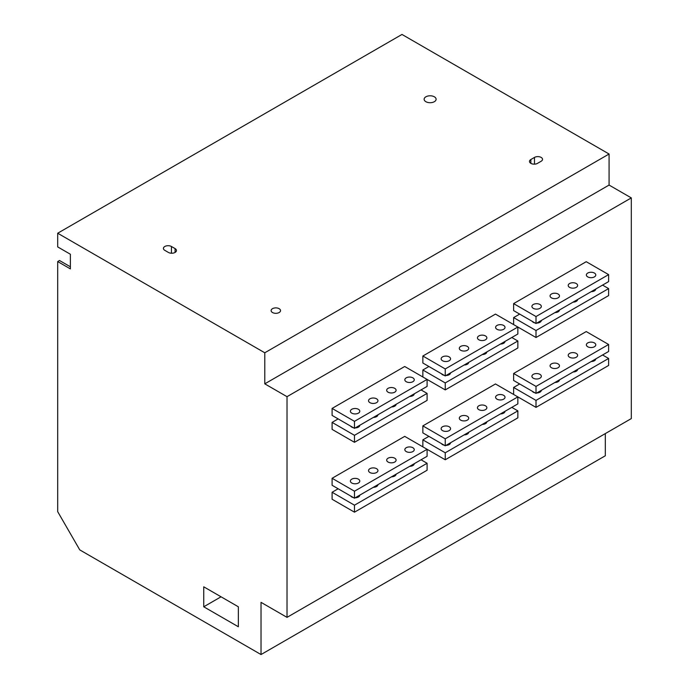 <?xml version="1.0" encoding="UTF-8"?>
<svg xmlns="http://www.w3.org/2000/svg" width="689" height="689" viewBox="0 0 689 689"><rect width="100%" height="100%" fill="white"/><g stroke="black" fill="none" stroke-linecap="round" stroke-linejoin="round"><path stroke-width="1.03" d="M609.076 154.017L264.783 352.785L57.695 233.226L401.98 34.45L609.076 154.017L609.076 185.065L631.305 197.898L631.305 418.585L287.02 617.361L261.028 602.35L261.028 654.55L605.321 455.774L605.321 433.588M70.381 266.789L59.504 260.511L57.695 261.562L57.695 511.66L79.769 549.9L261.028 654.55M57.695 233.226L57.695 246.912L70.381 254.241L70.381 268.891L57.695 261.562M264.783 352.785L264.783 383.842L609.076 185.065M287.02 617.361L287.02 396.675L264.783 383.842M238.342 626.757L238.342 606.785L203.746 586.813L203.746 606.785L238.342 626.757M434.354 96.805A5.986 3.462 0 0 0 427.826 96.055A5.986 3.462 0 0 0 424.131 99.25A5.986 3.462 0 0 0 425.88 101.696A5.986 3.462 0 0 0 432.408 102.446A5.986 3.462 0 0 0 436.111 99.25A5.986 3.462 0 0 0 434.354 96.805M171.449 246.498A4.702 2.713 0 0 0 166.316 245.913A4.702 2.713 0 0 0 163.414 248.419A4.702 2.713 0 0 0 164.792 250.34L168.417 252.441A4.702 2.713 0 0 0 173.55 253.027A4.702 2.713 0 0 0 176.453 250.52A4.702 2.713 0 0 0 175.075 248.591L171.449 246.498L171.449 253.225M530.866 159.512A4.702 2.713 0 0 0 529.488 161.433A4.702 2.713 0 0 0 532.39 163.948A4.702 2.713 0 0 0 537.523 163.353L541.149 161.26A4.702 2.713 0 0 0 542.527 159.34A4.702 2.713 0 0 0 539.625 156.825A4.702 2.713 0 0 0 534.492 157.419L530.866 159.512L530.866 163.353M279.148 308.681A4.702 2.713 0 0 0 274.024 308.095A4.702 2.713 0 0 0 271.113 310.601A4.702 2.713 0 0 0 272.499 312.522A4.702 2.713 0 0 0 277.624 313.116A4.702 2.713 0 0 0 280.526 310.601A4.702 2.713 0 0 0 279.148 308.681M631.305 197.898L287.02 396.675M332.098 478.287L404.701 436.37L427.094 449.297L354.482 491.214L354.482 498.199L332.098 485.271L332.098 478.287L354.482 491.214M422.857 425.888L495.469 383.962L517.852 396.89L445.249 438.815L445.249 445.8L422.857 432.873L422.857 425.888L445.249 438.815M513.624 373.49L586.227 331.564L608.62 344.491L536.008 386.408L536.008 393.402L513.624 380.474L513.624 373.49L536.008 386.408M519.67 314.098L513.624 317.595L513.624 324.579M332.098 492.265L332.098 499.249L354.482 512.177L354.482 505.192L332.098 492.265L338.144 488.768M519.67 383.971L513.624 387.459L513.624 394.444M428.911 366.496L422.857 369.993L422.857 376.978M422.857 356.015L495.469 314.098L517.852 327.025L445.249 368.942L445.249 375.927L422.857 363.008L422.857 356.015L445.249 368.942M332.098 408.422L404.701 366.496L427.094 379.424L354.482 421.341L332.098 408.422L332.098 415.407L354.482 428.334L354.482 421.341M428.911 436.37L422.857 439.858L422.857 446.851M513.624 303.616L586.227 261.699L608.62 274.618L536.008 316.544L536.008 323.529L513.624 310.601L513.624 303.616L536.008 316.544M332.098 422.391L332.098 429.376L354.482 442.304L354.482 435.319L332.098 422.391L338.144 418.903M445.249 459.77L445.249 452.785L517.852 410.868L517.852 417.853L445.249 459.77L427.094 449.297L427.094 456.282L354.482 498.199M445.249 445.8L517.852 403.883L517.852 396.89L536.008 407.371L536.008 400.387L608.62 358.461L608.62 365.454L536.008 407.371M354.482 512.177L427.094 470.251L427.094 463.266L354.482 505.192M536.008 393.402L608.62 351.476L608.62 344.491M536.008 323.529L608.62 281.612L608.62 274.618M445.249 375.927L517.852 334.01L517.852 327.025L536.008 337.507L536.008 330.513L608.62 288.596L608.62 295.581L536.008 337.507M354.482 428.334L427.094 386.408L427.094 379.424L445.249 389.905L445.249 382.92L517.852 340.995L517.852 347.988L445.249 389.905M421.039 389.905L427.094 393.402L427.094 400.387L354.482 442.304M427.094 393.402L354.482 435.319M422.857 439.858L445.249 452.785M422.857 369.993L445.249 382.92M576.245 283.532A4.702 2.713 0 0 0 571.121 282.938A4.702 2.713 0 0 0 568.21 285.453A4.702 2.713 0 0 0 569.588 287.373A4.702 2.713 0 0 0 574.721 287.959A4.702 2.713 0 0 0 577.623 285.453A4.702 2.713 0 0 0 576.245 283.532M576.245 353.397A4.702 2.713 0 0 0 571.121 352.811A4.702 2.713 0 0 0 568.21 355.317A4.702 2.713 0 0 0 569.588 357.238A4.702 2.713 0 0 0 574.721 357.832A4.702 2.713 0 0 0 577.623 355.317A4.702 2.713 0 0 0 576.245 353.397M485.487 335.931A4.702 2.713 0 0 0 480.354 335.345A4.702 2.713 0 0 0 477.451 337.851A4.702 2.713 0 0 0 478.829 339.772A4.702 2.713 0 0 0 483.954 340.366A4.702 2.713 0 0 0 486.865 337.851A4.702 2.713 0 0 0 485.487 335.931M503.633 325.449A4.702 2.713 0 0 0 498.509 324.863A4.702 2.713 0 0 0 495.598 327.37A4.702 2.713 0 0 0 496.984 329.29A4.702 2.713 0 0 0 502.109 329.885A4.702 2.713 0 0 0 505.011 327.37A4.702 2.713 0 0 0 503.633 325.449M467.331 346.412A4.702 2.713 0 0 0 462.198 345.826A4.702 2.713 0 0 0 459.296 348.333A4.702 2.713 0 0 0 460.674 350.253A4.702 2.713 0 0 0 465.807 350.847A4.702 2.713 0 0 0 468.709 348.333A4.702 2.713 0 0 0 467.331 346.412M449.176 356.893A4.702 2.713 0 0 0 444.052 356.299A4.702 2.713 0 0 0 441.141 358.814A4.702 2.713 0 0 0 442.519 360.735A4.702 2.713 0 0 0 447.652 361.32A4.702 2.713 0 0 0 450.554 358.814A4.702 2.713 0 0 0 449.176 356.893M394.719 388.329A4.702 2.713 0 0 0 389.595 387.743A4.702 2.713 0 0 0 386.684 390.25A4.702 2.713 0 0 0 388.062 392.179A4.702 2.713 0 0 0 393.195 392.764A4.702 2.713 0 0 0 396.097 390.25A4.702 2.713 0 0 0 394.719 388.329M412.875 377.856A4.702 2.713 0 0 0 407.742 377.262A4.702 2.713 0 0 0 404.839 379.777A4.702 2.713 0 0 0 406.217 381.697A4.702 2.713 0 0 0 411.35 382.283A4.702 2.713 0 0 0 414.253 379.777A4.702 2.713 0 0 0 412.875 377.856M376.573 398.81A4.702 2.713 0 0 0 371.44 398.225A4.702 2.713 0 0 0 368.537 400.731A4.702 2.713 0 0 0 369.915 402.652A4.702 2.713 0 0 0 375.04 403.246A4.702 2.713 0 0 0 377.951 400.731A4.702 2.713 0 0 0 376.573 398.81M358.418 409.292A4.702 2.713 0 0 0 353.285 408.706A4.702 2.713 0 0 0 350.382 411.212A4.702 2.713 0 0 0 351.76 413.133A4.702 2.713 0 0 0 356.893 413.727A4.702 2.713 0 0 0 359.796 411.212A4.702 2.713 0 0 0 358.418 409.292M594.4 273.051A4.702 2.713 0 0 0 589.267 272.465A4.702 2.713 0 0 0 586.365 274.971A4.702 2.713 0 0 0 587.743 276.892A4.702 2.713 0 0 0 592.867 277.486A4.702 2.713 0 0 0 595.778 274.971A4.702 2.713 0 0 0 594.4 273.051M558.09 294.014A4.702 2.713 0 0 0 552.966 293.419A4.702 2.713 0 0 0 550.063 295.934A4.702 2.713 0 0 0 551.441 297.855A4.702 2.713 0 0 0 556.566 298.44A4.702 2.713 0 0 0 559.468 295.934A4.702 2.713 0 0 0 558.09 294.014M539.943 304.495A4.702 2.713 0 0 0 534.81 303.901A4.702 2.713 0 0 0 531.908 306.416A4.702 2.713 0 0 0 533.286 308.336A4.702 2.713 0 0 0 538.41 308.922A4.702 2.713 0 0 0 541.321 306.416A4.702 2.713 0 0 0 539.943 304.495M573.05 302.144A4.702 2.713 0 0 0 577.623 299.508M573.05 372.008A4.702 2.713 0 0 0 577.623 369.373M594.4 342.915A4.702 2.713 0 0 0 589.267 342.33A4.702 2.713 0 0 0 586.365 344.844A4.702 2.713 0 0 0 587.743 346.765A4.702 2.713 0 0 0 592.867 347.351A4.702 2.713 0 0 0 595.778 344.844A4.702 2.713 0 0 0 594.4 342.915M591.205 291.662A4.702 2.713 0 0 0 595.778 289.027M591.205 361.527A4.702 2.713 0 0 0 595.778 358.891M558.09 363.878A4.702 2.713 0 0 0 552.966 363.292A4.702 2.713 0 0 0 550.063 365.799A4.702 2.713 0 0 0 551.441 367.719A4.702 2.713 0 0 0 556.566 368.314A4.702 2.713 0 0 0 559.468 365.799A4.702 2.713 0 0 0 558.09 363.878M554.903 312.625A4.702 2.713 0 0 0 559.468 309.981M554.903 382.49A4.702 2.713 0 0 0 559.468 379.854M511.806 337.507L517.852 340.995M482.291 354.542A4.702 2.713 0 0 0 486.856 351.907M500.447 344.061A4.702 2.713 0 0 0 505.011 341.425M464.136 365.024A4.702 2.713 0 0 0 468.709 362.388M441.442 373.731A4.702 2.713 0 0 0 442.519 374.704A4.702 2.713 0 0 0 444.216 375.333M445.99 375.505A4.702 2.713 0 0 0 450.554 372.87M391.533 406.941A4.702 2.713 0 0 0 396.097 404.305M409.679 396.459A4.702 2.713 0 0 0 414.253 393.824M373.378 417.422A4.702 2.713 0 0 0 377.942 414.787M350.675 426.138A4.702 2.713 0 0 0 351.76 427.111A4.702 2.713 0 0 0 353.448 427.731M355.223 427.903A4.702 2.713 0 0 0 359.796 425.268M513.624 317.595L536.008 330.513M602.565 285.1L608.62 288.596M532.201 321.332A4.702 2.713 0 0 0 533.286 322.306A4.702 2.713 0 0 0 534.974 322.934M536.748 323.098A4.702 2.713 0 0 0 541.321 320.463M539.943 374.36A4.702 2.713 0 0 0 534.81 373.774A4.702 2.713 0 0 0 531.908 376.28A4.702 2.713 0 0 0 533.286 378.201A4.702 2.713 0 0 0 538.41 378.795A4.702 2.713 0 0 0 541.321 376.28A4.702 2.713 0 0 0 539.943 374.36M532.201 391.197A4.702 2.713 0 0 0 533.286 392.179A4.702 2.713 0 0 0 534.974 392.799M536.748 392.971A4.702 2.713 0 0 0 541.321 390.336M485.487 405.804A4.702 2.713 0 0 0 480.354 405.21A4.702 2.713 0 0 0 477.451 407.724A4.702 2.713 0 0 0 478.829 409.645A4.702 2.713 0 0 0 483.954 410.231A4.702 2.713 0 0 0 486.865 407.724A4.702 2.713 0 0 0 485.487 405.804M503.633 395.322A4.702 2.713 0 0 0 498.509 394.728A4.702 2.713 0 0 0 495.598 397.243A4.702 2.713 0 0 0 496.984 399.164A4.702 2.713 0 0 0 502.109 399.749A4.702 2.713 0 0 0 505.011 397.243A4.702 2.713 0 0 0 503.633 395.322M467.331 416.277A4.702 2.713 0 0 0 462.198 415.691A4.702 2.713 0 0 0 459.296 418.206A4.702 2.713 0 0 0 460.674 420.126A4.702 2.713 0 0 0 465.807 420.712A4.702 2.713 0 0 0 468.709 418.206A4.702 2.713 0 0 0 467.331 416.277M449.176 426.758A4.702 2.713 0 0 0 444.052 426.172A4.702 2.713 0 0 0 441.141 428.679A4.702 2.713 0 0 0 442.519 430.608A4.702 2.713 0 0 0 447.652 431.193A4.702 2.713 0 0 0 450.554 428.679A4.702 2.713 0 0 0 449.176 426.758M394.719 458.202A4.702 2.713 0 0 0 389.595 457.617A4.702 2.713 0 0 0 386.684 460.123A4.702 2.713 0 0 0 388.062 462.043A4.702 2.713 0 0 0 393.195 462.629A4.702 2.713 0 0 0 396.097 460.123A4.702 2.713 0 0 0 394.719 458.202M412.875 447.721A4.702 2.713 0 0 0 407.742 447.135A4.702 2.713 0 0 0 404.839 449.641A4.702 2.713 0 0 0 406.217 451.562A4.702 2.713 0 0 0 411.35 452.156A4.702 2.713 0 0 0 414.253 449.641A4.702 2.713 0 0 0 412.875 447.721M376.573 468.684A4.702 2.713 0 0 0 371.44 468.089A4.702 2.713 0 0 0 368.537 470.604A4.702 2.713 0 0 0 369.915 472.525A4.702 2.713 0 0 0 375.04 473.11A4.702 2.713 0 0 0 377.951 470.604A4.702 2.713 0 0 0 376.573 468.684M358.418 479.165A4.702 2.713 0 0 0 353.285 478.571A4.702 2.713 0 0 0 350.382 481.086A4.702 2.713 0 0 0 351.76 483.006A4.702 2.713 0 0 0 356.893 483.592A4.702 2.713 0 0 0 359.796 481.086A4.702 2.713 0 0 0 358.418 479.165M482.291 424.415A4.702 2.713 0 0 0 486.856 421.771M500.447 413.934A4.702 2.713 0 0 0 505.011 411.29M511.806 407.371L517.852 410.868M464.136 434.888A4.702 2.713 0 0 0 468.709 432.253M441.442 443.604A4.702 2.713 0 0 0 442.519 444.577A4.702 2.713 0 0 0 444.216 445.206M445.99 445.37A4.702 2.713 0 0 0 450.554 442.734M421.039 459.77L427.094 463.266M391.533 476.814A4.702 2.713 0 0 0 396.097 474.178M409.679 466.332A4.702 2.713 0 0 0 414.253 463.697M373.378 487.295A4.702 2.713 0 0 0 377.942 484.651M350.675 496.002A4.702 2.713 0 0 0 351.76 496.976A4.702 2.713 0 0 0 353.448 497.604M355.223 497.777A4.702 2.713 0 0 0 359.796 495.133M513.624 387.459L536.008 400.387M602.565 354.973L608.62 358.461M203.746 606.785L221.048 596.795M175.075 248.591L175.075 252.441M534.492 157.419L534.492 164.146"/></g></svg>
